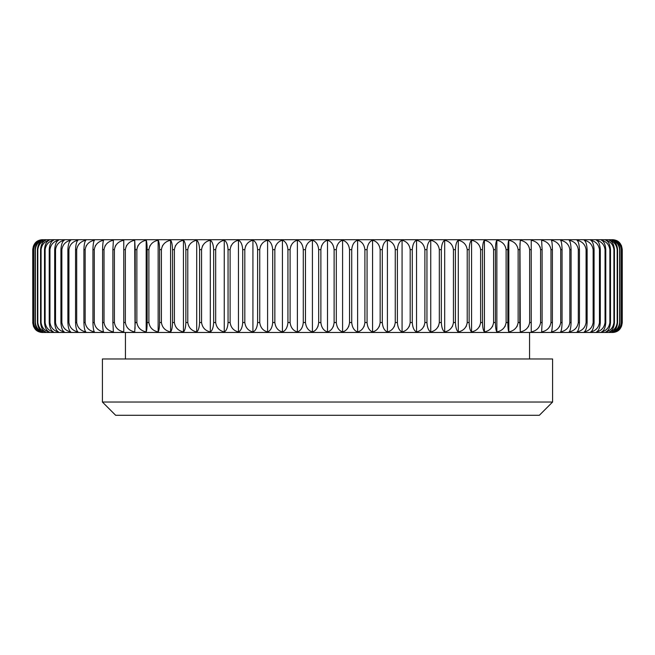 <?xml version="1.0" encoding="UTF-8"?>
<svg xmlns="http://www.w3.org/2000/svg" width="655" height="655" viewBox="0 0 655 655"><rect width="100%" height="100%" fill="white"/><g stroke="black" fill="none" stroke-linecap="round" stroke-linejoin="round"><path stroke-width="0.98" d="M33.389 246.133L32.75 249.653C33.34 244.561 35.55 241.425 39.374 240.254A9.94 9.94 0 0 1 42.616 239.714L612.384 239.714A9.94 9.94 0 0 1 615.626 240.254C619.433 241.408 621.644 244.536 622.25 249.653L622.25 322.53C621.66 327.623 619.45 330.759 615.626 331.929L621.276 326.845M211.074 239.714L218.393 239.714M621.611 246.133L621.276 245.338M620.088 243.414L615.626 240.254M539.859 246.46L540.285 247.565M519.964 243.414L520.291 331.929C525.67 330.775 528.79 327.647 529.649 322.53L531.238 322.53L531.238 331.929C536.625 330.759 539.753 327.623 540.604 322.53L542.111 322.53L541.62 331.929C546.999 330.775 550.118 327.647 550.978 322.53L552.394 322.53C552.304 327.623 551.977 330.759 551.412 331.929C556.775 330.775 559.878 327.647 560.729 322.53L562.064 322.53C561.933 327.623 561.441 330.759 560.598 331.929C565.92 330.775 568.999 327.647 569.85 322.53L571.086 322.53C570.914 327.623 570.268 330.759 569.138 331.929C574.41 330.775 577.464 327.647 578.308 322.53L579.446 322.53C579.233 327.623 578.422 330.759 577.022 331.929C582.221 330.775 585.242 327.647 586.078 322.53L587.117 322.53C586.855 327.623 585.889 330.759 584.219 331.929C589.344 330.775 592.317 327.647 593.135 322.53L594.077 322.53C593.774 327.623 592.652 330.759 590.712 331.929C595.739 330.775 598.662 327.647 599.464 322.53L600.299 322.53C599.955 327.623 598.686 330.759 596.484 331.929C601.405 330.775 604.262 327.647 605.048 322.53L605.777 322.53C605.4 327.623 603.975 330.759 601.519 331.929C606.317 330.775 609.101 327.647 609.87 322.53L610.493 322.53C610.075 327.623 608.511 330.759 605.809 331.929C610.468 330.775 613.178 327.647 613.923 322.53L614.431 322.53C613.972 327.623 612.278 330.759 609.33 331.929C613.841 330.775 616.461 327.647 617.19 322.53L617.583 322.53C617.092 327.623 615.258 330.759 612.081 331.929C616.437 330.775 618.959 327.647 619.655 322.53L619.941 322.53C619.417 327.623 617.452 330.759 614.046 331.929C618.23 330.775 620.662 327.647 621.325 322.53L621.497 322.53C620.94 327.623 618.852 330.759 615.233 331.929C619.229 330.775 621.554 327.647 622.193 322.53L621.611 326.051M336.916 246.133L337.235 245.338M321.515 246.133L321.851 245.338M306.131 246.133L306.483 245.338M290.804 246.133L291.172 245.338M275.583 246.133L275.96 245.338M260.502 246.133L260.895 245.338M245.6 246.133L246.01 245.338M230.92 246.133L231.346 245.338M216.51 246.133L216.944 245.338M202.411 246.133L202.845 245.338M188.648 246.133L189.099 245.338M175.262 246.141L175.72 245.338M162.301 246.141L162.759 245.338M149.782 246.141L150.249 245.338M137.763 246.141L138.23 245.338M126.259 246.141L126.726 245.338M115.206 246.337L115.96 245.068M123.721 240.27L123.762 240.254C118.383 241.408 115.264 244.536 114.396 249.653L114.396 322.53C115.223 327.623 118.35 330.759 123.762 331.929L123.762 322.53L125.351 322.53C126.186 327.623 129.305 330.759 134.709 331.929L135.2 322.53L136.862 322.53C137.689 327.623 140.8 330.759 146.18 331.929C146.736 330.775 147.064 327.647 147.154 322.53L148.89 322.53C149.717 327.623 152.803 330.759 158.142 331.929C158.985 330.775 159.476 327.647 159.607 322.53L161.408 322.53C162.227 327.623 165.281 330.759 170.578 331.929C171.692 330.775 172.347 327.647 172.527 322.53L174.386 322.53C175.196 327.623 178.209 330.759 183.441 331.929C184.833 330.775 185.643 327.647 185.864 322.53L187.78 322.53C188.583 327.623 191.547 330.759 196.697 331.929C198.359 330.775 199.325 327.647 199.587 322.53L201.56 322.53C202.346 327.623 205.261 330.759 210.312 331.929C212.236 330.775 213.358 327.647 213.669 322.53L215.683 322.53C216.453 327.623 219.302 330.759 224.247 331.929C226.434 330.775 227.703 327.647 228.055 322.53L230.118 322.53C230.863 327.623 233.647 330.759 238.461 331.929C240.909 330.775 242.325 327.647 242.718 322.53L244.814 322.53C245.535 327.623 248.245 330.759 252.928 331.929C255.622 330.775 257.186 327.647 257.611 322.53L259.74 322.53C260.436 327.623 263.056 330.759 267.592 331.929C270.531 330.775 272.226 327.647 272.701 322.53L274.846 322.53C275.526 327.623 278.048 330.759 282.428 331.929C285.596 330.775 287.43 327.647 287.938 322.53L290.099 322.53C290.755 327.623 293.178 330.759 297.386 331.929C300.768 330.775 302.741 327.647 303.281 322.53L305.459 322.53C306.081 327.623 308.399 330.759 312.419 331.929C316.021 330.775 318.117 327.647 318.69 322.53L320.876 322.53C321.466 327.623 323.676 330.759 327.5 331.929C331.307 330.775 333.518 327.647 334.124 322.53L336.31 322.53C336.866 327.623 338.962 330.759 342.581 331.929C346.585 330.775 348.902 327.647 349.541 322.53L351.719 322.53C352.251 327.623 354.216 330.759 357.614 331.929C361.806 330.775 364.229 327.647 364.901 322.53L367.062 322.53C367.561 327.623 369.395 330.759 372.572 331.929C376.928 330.775 379.458 327.647 380.154 322.53L382.299 322.53C382.757 327.623 384.46 330.759 387.408 331.929C391.919 330.775 394.539 327.647 395.26 322.53L397.389 322.53C397.806 327.623 399.37 330.759 402.072 331.929C406.739 330.775 409.44 327.647 410.186 322.53L412.282 322.53C412.658 327.623 414.083 330.759 416.539 331.929C421.337 330.775 424.113 327.647 424.882 322.53L426.945 322.53C427.281 327.623 428.558 330.759 430.753 331.929C435.673 330.775 438.531 327.647 439.317 322.53L441.331 322.53C441.634 327.623 442.755 330.759 444.688 331.929C449.715 330.775 452.638 327.647 453.44 322.53L455.413 322.53C455.667 327.623 456.633 330.759 458.303 331.929C463.429 330.775 466.401 327.647 467.22 322.53L469.136 322.53C469.357 327.623 470.159 330.759 471.559 331.929C476.766 330.775 479.779 327.647 480.614 322.53L482.473 322.53C482.653 327.623 483.3 330.759 484.422 331.929C489.694 330.775 492.748 327.647 493.592 322.53L495.393 322.53C495.524 327.623 496.007 330.759 496.858 331.929C502.172 330.775 505.259 327.647 506.11 322.53L507.846 322.53C507.928 327.623 508.255 330.759 508.82 331.929C514.175 330.775 517.286 327.647 518.138 322.53L519.8 322.53L520.291 331.929M104.931 246.141L105.406 245.338M95.171 246.141L95.638 245.338M86.042 246.141L86.509 245.338M39.374 240.254L33.724 245.338M568.958 326.051L568.491 326.845M559.828 326.051L559.362 326.845M550.069 326.051L549.594 326.845M528.741 326.051L528.274 326.845M517.237 326.051L516.77 326.845M505.218 326.051L504.751 326.845M492.699 326.051L492.241 326.845M479.738 326.051L479.28 326.845M466.352 326.051L465.901 326.845M452.589 326.051L452.155 326.845M438.49 326.051L438.056 326.845M424.08 326.051L423.654 326.845M409.4 326.051L408.99 326.845M394.498 326.051L394.105 326.845M379.417 326.051L379.04 326.845M364.196 326.051L363.828 326.845M348.869 326.051L348.517 326.845M333.485 326.051L333.149 326.845M318.084 326.051L317.765 326.845M135.036 328.769L134.709 240.254C129.33 241.408 126.21 244.536 125.351 249.653L125.351 322.53M33.389 326.051L33.724 326.845M34.911 328.769L39.374 331.929C35.566 330.775 33.356 327.647 32.75 322.53L32.807 322.53C33.43 327.623 35.747 330.759 39.767 331.929C36.164 330.775 34.076 327.647 33.503 322.53L33.675 322.53C34.322 327.623 36.754 330.759 40.954 331.929C37.564 330.775 35.599 327.647 35.059 322.53L35.345 322.53C36.017 327.623 38.547 330.759 42.919 331.929C39.758 330.775 37.925 327.647 37.417 322.53L37.81 322.53C38.514 327.623 41.134 330.759 45.67 331.929C42.739 330.775 41.036 327.647 40.569 322.53L41.077 322.53C41.805 327.623 44.507 330.759 49.191 331.929C46.497 330.775 44.941 327.647 44.507 322.53L45.13 322.53C45.875 327.623 48.658 330.759 53.481 331.929C51.033 330.775 49.616 327.647 49.223 322.53L49.952 322.53C50.722 327.623 53.571 330.759 58.516 331.929C56.322 330.775 55.053 327.647 54.701 322.53L55.536 322.53C56.322 327.623 59.237 330.759 64.288 331.929C62.356 330.775 61.234 327.647 60.923 322.53L61.865 322.53C62.667 327.623 65.631 330.759 70.781 331.929C69.119 330.775 68.153 327.647 67.883 322.53L68.922 322.53C69.733 327.623 72.754 330.759 77.978 331.929C76.586 330.775 75.775 327.647 75.554 322.53L76.692 322.53C77.511 327.623 80.565 330.759 85.862 331.929C84.741 330.775 84.086 327.647 83.914 322.53L85.15 322.53C85.977 327.623 89.064 330.759 94.402 331.929C93.559 330.775 93.067 327.647 92.936 322.53L94.271 322.53C95.098 327.623 98.209 330.759 103.588 331.929C103.023 330.775 102.696 327.647 102.606 322.53L104.022 322.53C104.857 327.623 107.977 330.759 113.38 331.929L112.889 322.53L114.396 322.53M32.75 249.653L32.807 322.53M39.374 331.929A9.94 9.94 0 0 0 42.616 332.47L612.384 332.47A9.94 9.94 0 0 0 615.626 331.929M529.567 358.973L529.567 332.47M125.432 358.973L125.432 332.47M102.409 358.973L552.591 358.973L552.591 402.031L539.343 415.286L115.657 415.286L102.409 402.031L102.409 358.973M114.396 249.653L112.889 249.653L113.38 240.254C108.001 241.408 104.882 244.536 104.022 249.653L102.606 249.653C102.696 244.561 103.023 241.425 103.588 240.254C98.225 241.408 95.122 244.536 94.271 249.653L92.936 249.653C93.067 244.561 93.559 241.425 94.402 240.254C89.08 241.408 86.002 244.536 85.15 249.653L83.914 249.653C84.086 244.561 84.732 241.425 85.862 240.254C80.59 241.408 77.536 244.536 76.692 249.653L75.554 249.653C75.767 244.561 76.578 241.425 77.978 240.254C72.779 241.408 69.758 244.536 68.922 249.653L67.883 249.653C68.145 244.561 69.111 241.425 70.781 240.254C65.656 241.408 62.684 244.536 61.865 249.653L60.923 249.653C61.226 244.561 62.348 241.425 64.288 240.254C59.261 241.408 56.338 244.536 55.536 249.653L54.701 249.653C55.045 244.561 56.314 241.425 58.516 240.254C53.595 241.408 50.738 244.536 49.952 249.653L49.223 249.653C49.6 244.561 51.024 241.425 53.481 240.254C48.683 241.408 45.899 244.536 45.13 249.653L44.507 249.653C44.925 244.561 46.489 241.425 49.191 240.254C44.532 241.408 41.822 244.536 41.077 249.653L40.569 249.653C41.028 244.561 42.722 241.425 45.67 240.254C41.159 241.408 38.539 244.536 37.81 249.653L37.417 249.653C37.908 244.561 39.742 241.425 42.919 240.254C38.563 241.408 36.041 244.536 35.345 249.653L35.059 249.653C35.583 244.561 37.548 241.425 40.954 240.254C36.77 241.408 34.338 244.536 33.675 249.653L33.503 249.653C34.06 244.561 36.148 241.425 39.767 240.254C35.771 241.408 33.446 244.536 32.807 249.653M33.503 249.653L33.503 322.53M33.675 249.653L33.675 322.53M35.059 249.653L35.059 322.53M35.345 249.653L35.345 322.53M37.417 249.653L37.417 322.53M37.81 249.653L37.81 322.53M40.569 249.653L40.569 322.53M41.077 249.653L41.077 322.53M44.507 249.653L44.507 322.53M45.13 249.653L45.13 322.53M49.223 249.653L49.223 322.53M49.952 249.653L49.952 322.53M54.701 249.653L54.701 322.53M55.536 249.653L55.536 322.53M60.923 249.653L60.923 322.53M61.865 249.653L61.865 322.53M67.883 249.653L67.883 322.53M68.922 249.653L68.922 322.53M75.554 249.653L75.554 322.53M76.692 249.653L76.692 322.53M83.914 249.653L83.914 322.53M85.15 249.653L85.15 322.53M92.936 249.653L92.936 322.53M94.271 249.653L94.271 322.53M102.606 249.653L102.606 322.53M104.022 249.653L104.022 322.53M112.889 249.653L112.889 322.53M125.351 249.653L123.762 249.653L123.762 322.53L123.762 240.254M622.25 249.653L622.193 249.653C621.57 244.561 619.253 241.425 615.233 240.254C618.836 241.408 620.924 244.536 621.497 249.653L621.325 249.653C620.678 244.561 618.246 241.425 614.046 240.254C617.436 241.408 619.401 244.536 619.941 249.653L619.655 249.653C618.983 244.561 616.453 241.425 612.081 240.254C615.241 241.408 617.075 244.536 617.583 249.653L617.19 249.653C616.486 244.561 613.866 241.425 609.33 240.254C612.261 241.408 613.964 244.536 614.431 249.653L613.923 249.653C613.195 244.561 610.493 241.425 605.809 240.254C608.503 241.408 610.059 244.536 610.493 249.653L609.87 249.653C609.125 244.561 606.342 241.425 601.519 240.254C603.967 241.408 605.384 244.536 605.777 249.653L605.048 249.653C604.278 244.561 601.429 241.425 596.484 240.254C598.678 241.408 599.947 244.536 600.299 249.653L599.464 249.653C598.678 244.561 595.763 241.425 590.712 240.254C592.644 241.408 593.766 244.536 594.077 249.653L593.135 249.653C592.333 244.561 589.369 241.425 584.219 240.254C585.881 241.408 586.847 244.536 587.117 249.653L586.078 249.653C585.267 244.561 582.246 241.425 577.022 240.254C578.414 241.408 579.225 244.536 579.446 249.653L578.308 249.653C577.489 244.561 574.435 241.425 569.138 240.254C570.259 241.408 570.914 244.536 571.086 249.653L569.85 249.653C569.023 244.561 565.936 241.425 560.598 240.254C561.441 241.408 561.933 244.536 562.064 249.653L560.729 249.653C559.902 244.561 556.791 241.425 551.412 240.254C551.977 241.408 552.304 244.536 552.394 249.653L550.978 249.653C550.143 244.561 547.023 241.425 541.62 240.254L542.111 249.653L540.604 249.653C539.777 244.577 536.658 241.441 531.238 240.254L531.238 249.653L529.649 249.653C528.814 244.561 525.695 241.425 520.291 240.254L519.8 249.653L518.138 249.653C517.311 244.561 514.2 241.425 508.82 240.254C508.264 241.408 507.936 244.536 507.846 249.653L506.11 249.653C505.283 244.561 502.197 241.425 496.858 240.254C496.015 241.408 495.524 244.536 495.393 249.653L493.592 249.653C492.773 244.561 489.719 241.425 484.422 240.254C483.308 241.408 482.653 244.536 482.473 249.653L480.614 249.653C479.804 244.561 476.791 241.425 471.559 240.254C470.167 241.408 469.357 244.536 469.136 249.653L467.22 249.653C466.417 244.561 463.453 241.425 458.303 240.254C456.641 241.408 455.675 244.536 455.413 249.653L453.44 249.653C452.654 244.561 449.739 241.425 444.688 240.254C442.764 241.408 441.642 244.536 441.331 249.653L439.317 249.653C438.547 244.561 435.698 241.425 430.753 240.254C428.567 241.408 427.297 244.536 426.945 249.653L424.882 249.653C424.137 244.561 421.353 241.425 416.539 240.254C414.091 241.408 412.675 244.536 412.282 249.653L410.186 249.653C409.465 244.561 406.755 241.425 402.072 240.254C399.378 241.408 397.814 244.536 397.389 249.653L395.26 249.653C394.564 244.561 391.944 241.425 387.408 240.254C384.469 241.408 382.774 244.536 382.299 249.653L380.154 249.653C379.474 244.561 376.952 241.425 372.572 240.254C369.404 241.408 367.57 244.536 367.062 249.653L364.901 249.653C364.245 244.561 361.822 241.425 357.614 240.254C354.232 241.408 352.259 244.536 351.719 249.653L349.541 249.653C348.918 244.561 346.601 241.425 342.581 240.254C338.979 241.408 336.883 244.536 336.31 249.653L334.124 249.653C333.534 244.561 331.324 241.425 327.5 240.254C323.693 241.408 321.482 244.536 320.876 249.653L318.69 249.653C318.133 244.561 316.037 241.425 312.419 240.254C308.415 241.408 306.098 244.536 305.459 249.653L303.281 249.653C302.749 244.561 300.784 241.425 297.386 240.254C293.194 241.408 290.771 244.536 290.099 249.653L287.938 249.653C287.439 244.561 285.605 241.425 282.428 240.254C278.072 241.408 275.542 244.536 274.846 249.653L272.701 249.653C272.243 244.561 270.54 241.425 267.592 240.254C263.081 241.408 260.461 244.536 259.74 249.653L257.611 249.653C257.194 244.561 255.63 241.425 252.928 240.254C248.261 241.408 245.56 244.536 244.814 249.653L242.718 249.653C242.342 244.561 240.917 241.425 238.461 240.254C233.663 241.408 230.887 244.536 230.118 249.653L228.055 249.653C227.719 244.561 226.442 241.425 224.247 240.254C219.327 241.408 216.469 244.536 215.683 249.653L213.669 249.653C213.366 244.561 212.245 241.425 210.312 240.254C205.285 241.408 202.362 244.536 201.56 249.653L199.587 249.653C199.333 244.561 198.367 241.425 196.697 240.254C191.571 241.408 188.599 244.536 187.78 249.653L185.864 249.653C185.643 244.561 184.841 241.425 183.441 240.254C178.234 241.408 175.221 244.536 174.386 249.653L172.527 249.653C172.347 244.561 171.7 241.425 170.578 240.254C165.306 241.408 162.252 244.536 161.408 249.653L159.607 249.653C159.476 244.561 158.993 241.425 158.142 240.254C152.828 241.408 149.741 244.536 148.89 249.653L147.154 249.653C147.072 244.561 146.745 241.425 146.18 240.254C140.825 241.408 137.714 244.536 136.862 249.653L135.2 249.653L135.2 322.53M135.2 249.653L134.709 240.254M136.862 249.653L136.862 322.53M146.18 240.254L146.18 331.929M147.154 249.653L147.154 322.53M148.89 249.653L148.89 322.53M158.142 240.254L158.142 331.929M159.607 249.653L159.607 322.53M161.408 249.653L161.408 322.53M170.578 240.254L170.578 331.929M172.527 249.653L172.527 322.53M174.386 249.653L174.386 322.53M183.441 240.254L183.441 331.929M185.864 249.653L185.864 322.53M187.78 249.653L187.78 322.53M196.697 240.254L196.697 331.929M199.587 249.653L199.587 322.53M201.56 249.653L201.56 322.53M210.312 240.254L210.312 331.929M213.669 249.653L213.669 322.53M215.683 249.653L215.683 322.53M224.247 240.254L224.247 331.929M228.055 249.653L228.055 322.53M230.118 249.653L230.118 322.53M238.461 240.254L238.461 331.929M242.718 249.653L242.718 322.53M244.814 249.653L244.814 322.53M252.928 240.254L252.928 331.929M257.611 249.653L257.611 322.53M259.74 249.653L259.74 322.53M267.592 240.254L267.592 331.929M272.701 249.653L272.701 322.53M274.846 249.653L274.846 322.53M282.428 240.254L282.428 331.929M287.938 249.653L287.938 322.53M290.099 249.653L290.099 322.53M297.386 240.254L297.386 331.929M303.281 249.653L303.281 322.53M305.459 249.653L305.459 322.53M312.419 240.254L312.419 331.929M318.69 249.653L318.69 322.53M320.876 249.653L320.876 322.53M327.5 240.254L327.5 331.929M334.124 249.653L334.124 322.53M336.31 249.653L336.31 322.53M342.581 240.254L342.581 331.929M349.541 249.653L349.541 322.53M351.719 249.653L351.719 322.53M357.614 240.254L357.614 331.929M364.901 249.653L364.901 322.53M622.193 249.653L622.193 322.53M621.497 249.653L621.497 322.53M621.325 249.653L621.325 322.53M619.941 249.653L619.941 322.53M619.655 249.653L619.655 322.53M617.583 249.653L617.583 322.53M617.19 249.653L617.19 322.53M614.431 249.653L614.431 322.53M613.923 249.653L613.923 322.53M610.493 249.653L610.493 322.53M609.87 249.653L609.87 322.53M605.777 249.653L605.777 322.53M605.048 249.653L605.048 322.53M600.299 249.653L600.299 322.53M599.464 249.653L599.464 322.53M594.077 249.653L594.077 322.53M593.135 249.653L593.135 322.53M587.117 249.653L587.117 322.53M586.078 249.653L586.078 322.53M579.446 249.653L579.446 322.53M578.308 249.653L578.308 322.53M571.086 249.653L571.086 322.53M569.85 249.653L569.85 322.53M562.064 249.653L562.064 322.53M560.729 249.653L560.729 322.53M552.394 249.653L552.394 322.53M550.978 249.653L550.978 322.53M542.111 249.653L542.111 322.53M540.604 249.653L540.604 322.53M531.238 249.653L531.238 331.929M529.649 249.653L529.649 322.53M519.8 249.653L519.8 322.53M518.138 249.653L518.138 322.53M508.82 240.254L508.82 331.929M507.846 249.653L507.846 322.53M506.11 249.653L506.11 322.53M496.858 240.254L496.858 331.929M495.393 249.653L495.393 322.53M493.592 249.653L493.592 322.53M484.422 240.254L484.422 331.929M482.473 249.653L482.473 322.53M480.614 249.653L480.614 322.53M471.559 240.254L471.559 331.929M469.136 249.653L469.136 322.53M467.22 249.653L467.22 322.53M458.303 240.254L458.303 331.929M455.413 249.653L455.413 322.53M453.44 249.653L453.44 322.53M444.688 240.254L444.688 331.929M441.331 249.653L441.331 322.53M439.317 249.653L439.317 322.53M430.753 240.254L430.753 331.929M426.945 249.653L426.945 322.53M424.882 249.653L424.882 322.53M416.539 240.254L416.539 331.929M412.282 249.653L412.282 322.53M410.186 249.653L410.186 322.53M402.072 240.254L402.072 331.929M397.389 249.653L397.389 322.53M395.26 249.653L395.26 322.53M387.408 240.254L387.408 331.929M382.299 249.653L382.299 322.53M380.154 249.653L380.154 322.53M372.572 240.254L372.572 331.929M367.062 249.653L367.062 322.53M102.409 402.031L552.591 402.031"/></g></svg>
